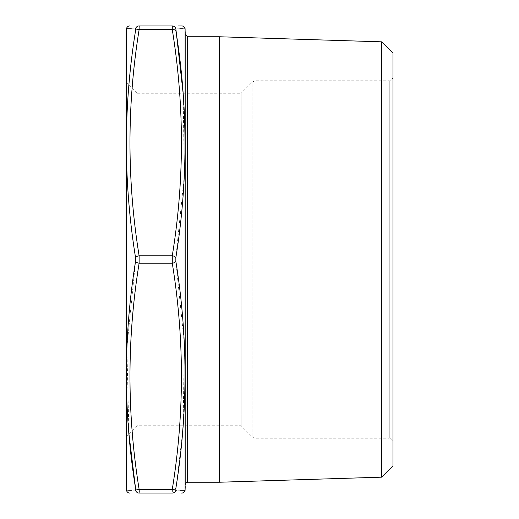 <?xml version="1.0" encoding="UTF-8"?>
<svg xmlns="http://www.w3.org/2000/svg" width="519" height="519" viewBox="0 0 519 519"><rect width="100%" height="100%" fill="white"/><g stroke="black" fill="none" stroke-linecap="round" stroke-linejoin="round"><path stroke-width="0.39" stroke-dasharray="2.6 1.95" d="M135.543 261.362A3.704 1.836 -171.3 0 0 139.124 263.204L139.124 255.796A3.704 1.836 -8.7 0 0 135.543 257.638L135.543 261.362L126.876 347.49L128.926 433.832M175.857 257.638A3.704 1.836 8.7 0 0 172.276 255.796L172.276 263.204A3.704 1.836 171.3 0 0 175.857 261.362L175.857 257.638L184.342 175.558L183.136 93.251M179.834 28.772L175.857 28.824L175.857 30.686A3.704 1.836 -8.7 0 0 172.276 29.654C184.472 105.033 184.472 180.417 172.276 255.796L139.124 255.796C126.928 180.417 126.928 105.033 139.124 29.654L139.254 26.943M178.043 25.95L139.124 25.95A3.704 3.672 -90 0 0 135.543 28.824L135.543 30.686C123.353 106.259 123.353 181.91 135.543 257.638M175.857 28.824A3.704 3.672 90 0 0 172.276 25.95L172.146 26.962M157.049 492.946L145.586 492.946L157.049 493.05M135.543 488.34L135.543 490.176A3.704 3.672 -90 0 0 139.124 493.05C126.928 493.05 126.928 493.05 139.124 493.05L139.254 492.057M135.543 488.314A3.704 1.836 171.3 0 0 139.124 489.346C126.928 413.967 126.928 338.583 139.124 263.204L172.276 263.204C184.472 338.583 184.472 413.967 172.276 489.346L172.146 492.057M152.8 493.05L157.322 493.05M152.242 493.05L158.178 493.05L152.242 493.05M172.276 493.05C184.472 493.05 184.472 493.05 172.276 493.05A3.704 3.672 90 0 0 175.857 490.176L182.656 431.724M185.354 34.539L185.354 484.461L185.354 34.539M185.354 488.366L185.354 30.634M126.046 82.287L126.046 436.713L137.01 425.749L241.121 425.749L252.085 436.713L252.085 82.287L241.121 93.251L241.121 425.749L241.121 93.251L137.01 93.251L137.01 425.749L137.01 93.251L126.046 82.287L126.046 488.366M155.512 492.946L146.06 492.946L155.512 493.05M145.586 492.946L165.074 492.946L150.627 493.05M150.627 492.946L164.348 493.05M164.348 492.946L159.638 493.05M159.638 492.946L154.617 493.05M154.617 492.946L146.06 493.05M159.644 492.946L156.491 492.946L159.644 493.05M156.667 492.946L145.826 492.946L156.667 493.05M158.178 492.946L154.143 492.946L158.178 492.946M157.322 492.946L150.341 493.05M150.341 492.946L149.563 493.05M149.563 492.946L145.826 493.05M145.826 492.946L152.8 492.946M219.466 36.765L219.466 482.235M392.954 53.152L392.954 465.848M381.64 41.831L381.64 477.169M392.954 259.5L392.954 77.097L392.954 259.5M392.954 77.097C391.949 79.997 390.71 81.23 389.25 80.802L255.05 80.802L252.085 82.287L252.085 436.713L255.05 438.198L255.05 80.802L255.05 438.198L389.25 438.198L389.25 80.802L389.25 438.198C390.71 437.77 391.949 439.003 392.954 441.903M131.281 28.772L135.543 28.824M135.543 490.176L131.567 490.228M128.699 490.267L126.299 490.299L126.299 28.714M180.119 490.228L176.979 490.189M183.136 425.749L184.342 343.448L175.857 261.362M182.701 28.733L185.101 28.701L185.101 490.286M172.276 29.654L139.124 29.654A3.704 1.836 8.7 0 0 135.543 30.686M139.124 489.346L172.276 489.346A3.704 1.836 -171.3 0 0 175.857 488.314M187.58 482.235L187.58 36.765"/><path stroke-width="0.78" d="M139.254 26.943L139.124 25.95L172.276 25.95C184.472 25.95 184.472 25.95 172.276 25.95L172.276 29.654L139.124 29.654A3.704 1.836 -171.3 0 0 135.543 30.686L135.543 28.824C123.353 28.662 123.353 28.662 135.543 28.824A3.704 3.672 90 0 1 139.124 25.95L139.124 29.654C126.928 105.033 126.928 180.417 139.124 255.796L139.124 263.204C126.928 338.583 126.928 413.967 139.124 489.346L139.124 493.05L172.276 493.05L139.124 493.05C126.928 493.05 126.928 493.05 139.124 493.05A3.704 3.672 90 0 1 135.543 490.176C123.353 490.338 123.353 490.338 135.543 490.176L135.543 488.314C123.353 412.741 123.353 337.091 135.543 261.362L135.543 257.638C123.353 181.903 123.353 106.252 135.543 30.686M172.146 26.962L172.276 29.654A3.704 1.836 171.3 0 1 175.857 30.686C188.047 106.259 188.047 181.91 175.857 257.638L175.857 261.362C188.047 337.097 188.047 412.748 175.857 488.314L175.857 490.176C188.047 490.338 188.047 490.338 175.857 490.176L176.979 490.189M172.146 492.057L172.276 489.346C184.472 413.967 184.472 338.583 172.276 263.204L172.276 255.796C184.472 180.417 184.472 105.033 172.276 29.654M139.254 492.057L139.124 489.346L172.276 489.346A3.704 1.836 8.7 0 0 175.857 488.314M181.118 493.05L181.52 493.05C182.967 493.206 184.161 492.291 185.101 490.299L180.119 490.228M172.276 493.05C184.472 493.05 184.472 493.05 172.276 493.05A3.704 3.672 -90 0 0 175.857 490.176M139.124 25.95C126.928 25.95 126.928 25.95 139.124 25.95C126.928 25.95 126.928 25.95 139.124 25.95M185.101 28.714L185.101 490.299L185.101 28.714C184.161 26.709 182.967 25.794 181.52 25.95L178.043 25.95M131.281 28.772L126.299 28.701L126.299 490.286L126.046 30.634L126.046 436.713M381.64 477.169L381.64 41.831L392.954 53.152L392.954 465.848L381.64 477.169L219.466 482.235L187.58 482.235L186.023 482.878L185.354 484.461M219.466 482.235L219.466 36.765L187.58 36.765L185.354 34.539M128.926 433.832L135.543 488.314A3.704 1.836 -8.7 0 0 139.124 489.346M131.567 490.228L128.699 490.267M182.656 431.724L183.136 425.749M183.136 93.251L175.857 28.824C188.047 28.662 188.047 28.662 175.857 28.824A3.704 3.672 -90 0 0 172.276 25.95M179.834 28.772L182.701 28.733M135.543 261.362A3.704 1.836 8.7 0 0 139.124 263.204L172.276 263.204A3.704 1.836 -8.7 0 0 175.857 261.362M175.857 257.638A3.704 1.836 -171.3 0 0 172.276 255.796L139.124 255.796A3.704 1.836 171.3 0 0 135.543 257.638M187.58 36.765L187.58 482.235M381.64 41.831L219.466 36.765M126.299 490.286L126.299 490.299C127.239 492.291 128.433 493.206 129.88 493.05M129.88 25.95C128.433 25.794 127.239 26.709 126.299 28.701L126.046 30.634"/></g></svg>
